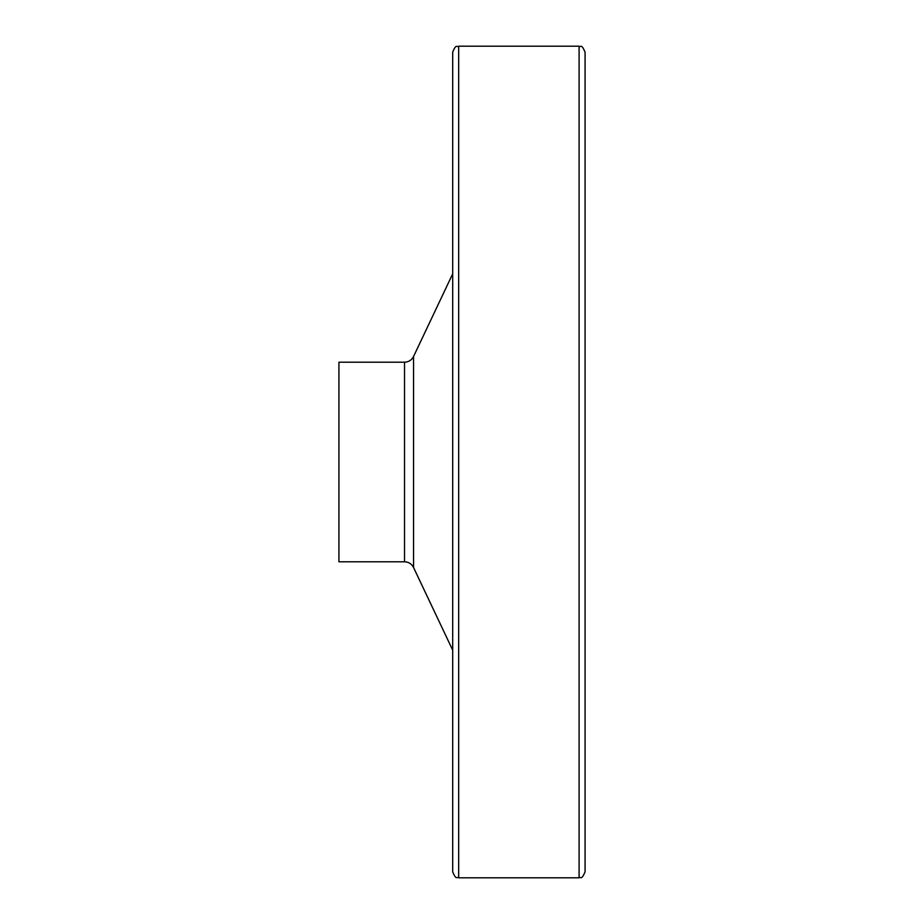 <?xml version="1.0" encoding="UTF-8"?>
<svg xmlns="http://www.w3.org/2000/svg" width="924" height="924" viewBox="0 0 924 924"><rect width="100%" height="100%" fill="white"/><g stroke="black" fill="none" stroke-linecap="round" stroke-linejoin="round"><path stroke-width="1.39" d="M579.094 877.8L579.094 46.2C580.815 47.736 581.231 42.989 585.077 52.183L585.077 871.817C581.231 881.011 580.815 876.264 579.094 877.8L458.674 877.8C457.01 876.414 456.213 880.699 452.691 871.817L452.691 52.183C456.213 43.301 457.01 47.586 458.674 46.2L458.674 877.8M338.923 362.208L338.923 561.792L404.527 561.792L404.527 362.208L338.923 362.208M404.527 362.208C408.639 362.046 411.642 360.141 413.548 356.502L413.548 567.498C411.642 563.859 408.639 561.954 404.527 561.792M413.548 567.498L452.691 650.161M413.548 356.502L452.691 273.839M579.094 46.2L458.674 46.2"/></g></svg>
